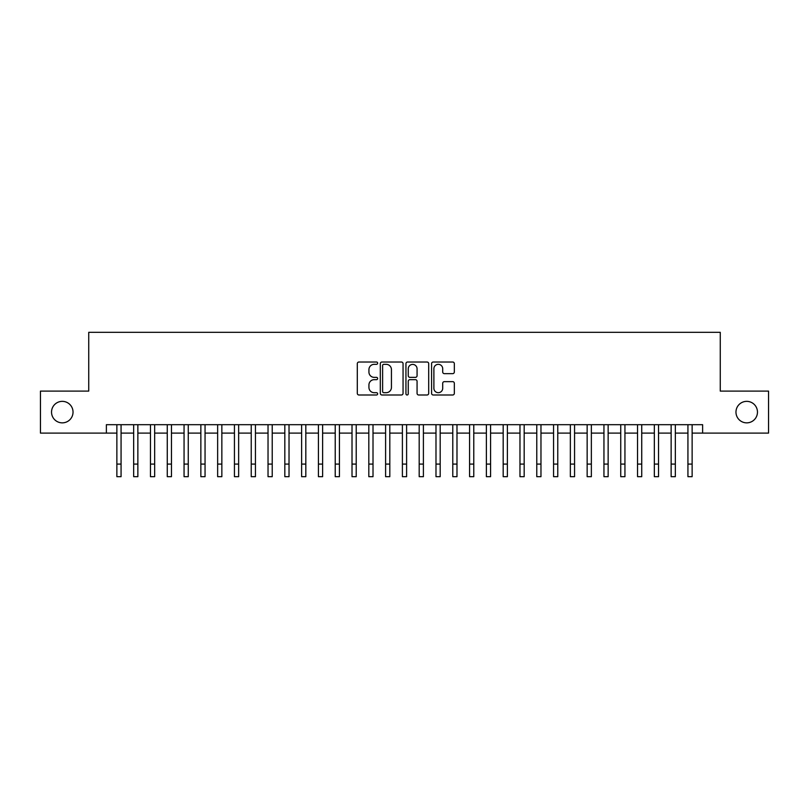<?xml version="1.0" encoding="UTF-8"?>
<svg xmlns="http://www.w3.org/2000/svg" width="809" height="809" viewBox="0 0 809 809"><rect width="100%" height="100%" fill="white"/><g stroke="black" fill="none" stroke-linecap="round" stroke-linejoin="round"><path stroke-width="1.21" d="M377.631 363.18A1.153 1.153 0 0 0 376.478 362.017L358.953 362.017A1.648 1.648 0 0 0 357.305 363.676L357.305 393.346A1.648 1.648 0 0 0 358.953 394.994L376.478 394.994A1.153 1.153 0 0 0 377.631 393.841A1.153 1.153 0 0 0 376.478 392.689L374.203 392.689A5.279 5.279 0 0 1 368.934 387.41L368.934 384.942A5.279 5.279 0 0 1 374.203 379.664L376.478 379.664A1.153 1.153 0 0 0 377.631 378.511A1.153 1.153 0 0 0 376.478 377.358L374.203 377.358A5.279 5.279 0 0 1 368.934 372.079L368.934 369.602A5.279 5.279 0 0 1 374.203 364.333L376.478 364.333A1.153 1.153 0 0 0 377.631 363.18M735.968 412.105A10.75 10.75 0 0 0 746.717 422.854A10.75 10.75 0 0 0 757.467 412.105A10.75 10.75 0 0 0 746.717 401.355A10.75 10.75 0 0 0 735.968 412.105M51.533 412.105A10.75 10.75 0 0 0 62.283 422.854A10.75 10.75 0 0 0 73.032 412.105A10.75 10.75 0 0 0 62.283 401.355A10.75 10.75 0 0 0 51.533 412.105M452.686 373.647A1.648 1.648 0 0 0 454.334 371.998L454.334 363.676A1.648 1.648 0 0 0 452.686 362.017L433.23 362.017A1.648 1.648 0 0 0 431.581 363.676L431.581 393.346A1.648 1.648 0 0 0 433.23 394.994L452.686 394.994A1.648 1.648 0 0 0 454.334 393.346L454.334 383.294A1.648 1.648 0 0 0 452.686 381.646L444.353 381.646A1.648 1.648 0 0 0 442.705 383.294L442.705 388.28A4.409 4.409 0 0 1 438.296 392.689A4.409 4.409 0 0 1 433.887 388.28L433.887 368.742A4.409 4.409 0 0 1 438.296 364.333A4.409 4.409 0 0 1 442.705 368.742L442.705 371.998A1.648 1.648 0 0 0 444.353 373.647L452.686 373.647M106.373 433.098L40.45 433.098L40.45 391.101L88.737 391.101L88.737 332.317L720.263 332.317L720.263 391.101L768.55 391.101L768.55 433.098L702.627 433.098L702.627 424.695L106.373 424.695L106.373 433.098L116.87 433.098M403.054 363.676A1.648 1.648 0 0 0 401.406 362.017L381.959 362.017A1.648 1.648 0 0 0 380.311 363.676L380.311 393.346A1.648 1.648 0 0 0 381.959 394.994L401.406 394.994A1.648 1.648 0 0 0 403.054 393.346L403.054 363.676M407.594 362.017L427.041 362.017A1.648 1.648 0 0 1 428.689 363.676L428.689 393.346A1.648 1.648 0 0 1 427.041 394.994L418.718 394.994A1.648 1.648 0 0 1 417.07 393.346L417.07 381.312A1.648 1.648 0 0 0 415.421 379.664L409.9 379.664A1.648 1.648 0 0 0 408.252 381.312L408.252 393.841A1.153 1.153 0 0 1 407.099 394.994A1.153 1.153 0 0 1 405.946 393.841L405.946 363.676A1.648 1.648 0 0 1 407.594 362.017M121.067 433.098L133.667 433.098M137.864 433.098L150.464 433.098M154.661 433.098L167.261 433.098M171.457 433.098L184.058 433.098M188.254 433.098L200.854 433.098M205.051 433.098L217.641 433.098M221.848 433.098L234.438 433.098M238.645 433.098L251.235 433.098M255.442 433.098L268.032 433.098M272.228 433.098L284.829 433.098M289.025 433.098L301.626 433.098M305.822 433.098L318.422 433.098M322.619 433.098L335.219 433.098M339.416 433.098L352.016 433.098M356.213 433.098L368.813 433.098M373.01 433.098L385.6 433.098M389.807 433.098L402.397 433.098M406.603 433.098L419.193 433.098M423.4 433.098L435.99 433.098M440.187 433.098L452.787 433.098M456.984 433.098L469.584 433.098M473.781 433.098L486.381 433.098M490.578 433.098L503.178 433.098M507.374 433.098L519.975 433.098M524.171 433.098L536.771 433.098M540.968 433.098L553.558 433.098M557.765 433.098L570.355 433.098M574.562 433.098L587.152 433.098M591.359 433.098L603.949 433.098M608.146 433.098L620.746 433.098M624.942 433.098L637.543 433.098M641.739 433.098L654.339 433.098M658.536 433.098L671.136 433.098M675.333 433.098L687.933 433.098M692.13 433.098L702.627 433.098M383.769 364.333A1.153 1.153 0 0 0 382.617 365.486L382.617 391.536A1.153 1.153 0 0 0 383.769 392.689L386.156 392.689A5.279 5.279 0 0 0 391.435 387.41L391.435 369.602A5.279 5.279 0 0 0 386.156 364.333L383.769 364.333M417.07 368.823A4.409 4.409 0 0 0 412.661 364.414A4.409 4.409 0 0 0 408.252 368.823L408.252 375.71A1.648 1.648 0 0 0 409.9 377.358L415.421 377.358A1.648 1.648 0 0 0 417.07 375.71L417.07 368.823M116.87 464.083L121.067 464.083L121.067 476.683L116.87 476.683L116.87 424.695M121.067 464.083L121.067 424.695M133.667 464.083L137.864 464.083L137.864 476.683L133.667 476.683L133.667 424.695M137.864 464.083L137.864 424.695M150.464 464.083L154.661 464.083L154.661 476.683L150.464 476.683L150.464 424.695M154.661 464.083L154.661 424.695M167.261 464.083L171.457 464.083L171.457 476.683L167.261 476.683L167.261 424.695M171.457 464.083L171.457 424.695M184.058 464.083L188.254 464.083L188.254 476.683L184.058 476.683L184.058 424.695M188.254 464.083L188.254 424.695M200.854 464.083L205.051 464.083L205.051 476.683L200.854 476.683L200.854 424.695M205.051 464.083L205.051 424.695M217.641 464.083L221.848 464.083L221.848 476.683L217.641 476.683L217.641 424.695M221.848 464.083L221.848 424.695M234.438 464.083L238.645 464.083L238.645 476.683L234.438 476.683L234.438 424.695M238.645 464.083L238.645 424.695M251.235 464.083L255.442 464.083L255.442 476.683L251.235 476.683L251.235 424.695M255.442 464.083L255.442 424.695M268.032 464.083L272.228 464.083L272.228 476.683L268.032 476.683L268.032 424.695M272.228 464.083L272.228 424.695M284.829 464.083L289.025 464.083L289.025 476.683L284.829 476.683L284.829 424.695M289.025 464.083L289.025 424.695M301.626 464.083L305.822 464.083L305.822 476.683L301.626 476.683L301.626 424.695M305.822 464.083L305.822 424.695M318.422 464.083L322.619 464.083L322.619 476.683L318.422 476.683L318.422 424.695M322.619 464.083L322.619 424.695M335.219 464.083L339.416 464.083L339.416 476.683L335.219 476.683L335.219 424.695M339.416 464.083L339.416 424.695M352.016 464.083L356.213 464.083L356.213 476.683L352.016 476.683L352.016 424.695M356.213 464.083L356.213 424.695M368.813 464.083L373.01 464.083L373.01 476.683L368.813 476.683L368.813 424.695M373.01 464.083L373.01 424.695M385.6 464.083L389.807 464.083L389.807 476.683L385.6 476.683L385.6 424.695M389.807 464.083L389.807 424.695M402.397 464.083L406.603 464.083L406.603 476.683L402.397 476.683L402.397 424.695M406.603 464.083L406.603 424.695M419.193 464.083L423.4 464.083L423.4 476.683L419.193 476.683L419.193 424.695M423.4 464.083L423.4 424.695M435.99 464.083L440.187 464.083L440.187 476.683L435.99 476.683L435.99 424.695M440.187 464.083L440.187 424.695M452.787 464.083L456.984 464.083L456.984 476.683L452.787 476.683L452.787 424.695M456.984 464.083L456.984 424.695M469.584 464.083L473.781 464.083L473.781 476.683L469.584 476.683L469.584 424.695M473.781 464.083L473.781 424.695M486.381 464.083L490.578 464.083L490.578 476.683L486.381 476.683L486.381 424.695M490.578 464.083L490.578 424.695M503.178 464.083L507.374 464.083L507.374 476.683L503.178 476.683L503.178 424.695M507.374 464.083L507.374 424.695M519.975 464.083L524.171 464.083L524.171 476.683L519.975 476.683L519.975 424.695M524.171 464.083L524.171 424.695M536.771 464.083L540.968 464.083L540.968 476.683L536.771 476.683L536.771 424.695M540.968 464.083L540.968 424.695M553.558 464.083L557.765 464.083L557.765 476.683L553.558 476.683L553.558 424.695M557.765 464.083L557.765 424.695M570.355 464.083L574.562 464.083L574.562 476.683L570.355 476.683L570.355 424.695M574.562 464.083L574.562 424.695M587.152 464.083L591.359 464.083L591.359 476.683L587.152 476.683L587.152 424.695M591.359 464.083L591.359 424.695M603.949 464.083L608.146 464.083L608.146 476.683L603.949 476.683L603.949 424.695M608.146 464.083L608.146 424.695M620.746 464.083L624.942 464.083L624.942 476.683L620.746 476.683L620.746 424.695M624.942 464.083L624.942 424.695M637.543 464.083L641.739 464.083L641.739 476.683L637.543 476.683L637.543 424.695M641.739 464.083L641.739 424.695M654.339 464.083L658.536 464.083L658.536 476.683L654.339 476.683L654.339 424.695M658.536 464.083L658.536 424.695M671.136 464.083L675.333 464.083L675.333 476.683L671.136 476.683L671.136 424.695M675.333 464.083L675.333 424.695M687.933 464.083L692.13 464.083L692.13 476.683L687.933 476.683L687.933 424.695M692.13 464.083L692.13 424.695"/></g></svg>
